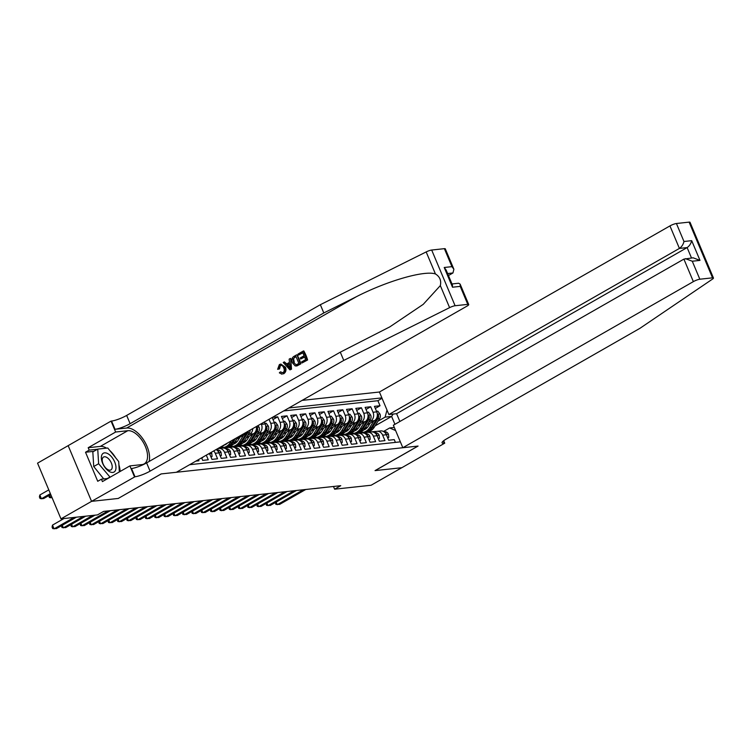 <?xml version="1.0" encoding="UTF-8"?>
<svg xmlns="http://www.w3.org/2000/svg" width="751" height="751" viewBox="0 0 751 751"><rect width="100%" height="100%" fill="white"/><g stroke="black" fill="none" stroke-linecap="round" stroke-linejoin="round"><path stroke-width="1.13" d="M399.879 421.489L396.594 413.688L388.877 414.524L379.415 392.013L302.09 400.396M68.153 445.653L37.55 463.151L60.972 518.857L97.47 514.904L103.6 511.403L340.757 485.69L334.627 489.192L371.125 485.24L401.776 467.713L375.04 470.614L417.941 446.085L161.258 473.909L118.329 498.392M195.861 461.133L198.949 460.795L198.471 459.64M201.606 457.847L202.676 460.391L208.252 459.79L206.309 455.162M208.262 454.045L209.66 453.886L211.97 459.387L217.555 458.777L215.246 453.285L218.963 452.881A6.656 5.501 -96.2 0 0 216.044 449.586M218.963 452.881L221.273 458.373L226.849 457.772L224.54 452.28L228.266 451.877A6.656 5.501 -96.2 0 0 222.643 448.056A12.729 10.523 -96.2 0 0 221.376 448.112A12.729 10.523 -96.2 0 0 220.165 448.328M228.266 451.877L230.576 457.368L236.152 456.768L233.843 451.267L237.56 450.863A6.656 5.501 -96.2 0 0 231.946 447.052L228.22 447.455A6.656 5.501 83.8 0 1 233.843 451.267M237.56 450.863L239.869 456.364L245.455 455.754L243.146 450.262L246.863 449.858A6.656 5.501 -96.2 0 0 241.24 446.047L237.523 446.451A6.656 5.501 83.8 0 1 243.146 450.262M246.863 449.858L249.172 455.35L254.749 454.749L252.439 449.248L256.166 448.845A6.656 5.501 -96.2 0 0 250.543 445.033L246.826 445.437A6.656 5.501 83.8 0 1 252.439 449.248M256.166 448.845L258.475 454.346L264.052 453.735L261.742 448.244L265.46 447.84A6.656 5.501 -96.2 0 0 259.846 444.029L256.119 444.432A6.656 5.501 83.8 0 1 261.742 448.244M265.46 447.84L267.769 453.332L273.355 452.731L271.045 447.239L274.763 446.836A6.656 5.501 -96.2 0 0 269.14 443.015L265.422 443.419A6.656 5.501 83.8 0 1 271.045 447.239M274.763 446.836L277.072 452.327L282.658 451.726L280.339 446.225L284.066 445.822A6.656 5.501 -96.2 0 0 278.443 442.01A12.729 10.523 -96.2 0 0 277.175 442.057A12.729 10.523 -96.2 0 0 275.964 442.283M284.066 445.822L286.375 451.323L291.951 450.713L289.642 445.221L293.359 444.817A6.656 5.501 -96.2 0 0 287.746 441.006A12.729 10.523 -96.2 0 0 286.478 441.053A12.729 10.523 -96.2 0 0 285.267 441.269M293.359 444.817L295.678 450.309L301.254 449.708L298.945 444.207L302.662 443.803A6.656 5.501 -96.2 0 0 297.039 439.992A12.729 10.523 -96.2 0 0 295.781 440.048A12.729 10.523 -96.2 0 0 294.561 440.264M302.662 443.803L304.972 449.305L310.557 448.694L308.248 443.203L311.965 442.799A6.656 5.501 -96.2 0 0 306.342 438.988L302.625 439.391A6.656 5.501 83.8 0 1 308.248 443.203M311.965 442.799L314.275 448.3L319.851 447.69L317.542 442.198L321.268 441.795A6.656 5.501 -96.2 0 0 315.645 437.983L311.918 438.377A6.656 5.501 83.8 0 1 317.542 442.198M321.268 441.795L323.578 447.286L329.154 446.685L326.845 441.184L330.562 440.781A6.656 5.501 -96.2 0 0 324.939 436.969L321.221 437.373A6.656 5.501 83.8 0 1 326.845 441.184M330.562 440.781L332.871 446.282L338.457 445.672L336.148 440.18L339.865 439.776A6.656 5.501 -96.2 0 0 334.242 435.965L330.524 436.369A6.656 5.501 83.8 0 1 336.148 440.18M339.865 439.776L342.174 445.268L347.751 444.667L345.441 439.166L349.168 438.772A6.656 5.501 -96.2 0 0 343.545 434.951A12.729 10.523 -96.2 0 0 342.278 435.007A12.729 10.523 -96.2 0 0 341.067 435.223M349.168 438.772L351.477 444.263L357.054 443.653L354.744 438.162L358.462 437.758A6.656 5.501 -96.2 0 0 352.848 433.947A12.729 10.523 -96.2 0 0 351.581 433.994A12.729 10.523 -96.2 0 0 350.36 434.219M358.462 437.758L360.771 443.259L366.357 442.649L364.047 437.157L367.765 436.753A6.656 5.501 -96.2 0 0 362.142 432.942A12.729 10.523 -96.2 0 0 360.884 432.989A12.729 10.523 -96.2 0 0 359.663 433.205M367.765 436.753L370.074 442.245L375.65 441.644L373.341 436.143L377.068 435.74A6.656 5.501 -96.2 0 0 371.445 431.928L367.727 432.332A6.656 5.501 83.8 0 1 373.341 436.143M377.068 435.74L379.377 441.241L384.953 440.63L382.644 435.139A6.656 5.501 -96.2 0 0 377.021 431.327A6.656 5.501 -96.2 0 0 375.209 431.919L374.214 432.492M367.07 424.85L374.373 420.673A6.656 5.501 -96.2 0 0 376.749 411.848L374.439 406.357L380.015 405.747L375.312 408.441M368.732 422.175L370.656 421.076A6.656 5.501 -96.2 0 0 373.022 412.252L370.712 406.76L366.009 409.445M370.712 406.76L365.136 407.361L367.446 412.853A6.656 5.501 -96.2 0 1 365.07 421.686L357.767 425.864M348.464 426.868L355.777 422.691A6.656 5.501 -96.2 0 0 358.143 413.867L355.833 408.366L361.419 407.765L356.706 410.45M339.17 427.873L346.474 423.695A6.656 5.501 -96.2 0 0 348.849 414.871L346.53 409.379L352.116 408.769L347.413 411.464M329.867 428.887L337.171 424.709A6.656 5.501 -96.2 0 0 339.546 415.885L337.237 410.384L342.813 409.783L338.11 412.468M320.564 429.891L327.868 425.714A6.656 5.501 -96.2 0 0 330.243 416.889L327.934 411.398L333.51 410.788L328.807 413.482M311.271 430.905L318.574 426.728A6.656 5.501 -96.2 0 0 320.94 417.894L318.631 412.402L324.216 411.801L319.513 414.486M301.968 431.909L309.271 427.732A6.656 5.501 -96.2 0 0 311.646 418.908L309.337 413.407L314.913 412.806L310.21 415.491M292.665 432.914L299.968 428.737A6.656 5.501 -96.2 0 0 302.343 419.912L300.034 414.421L305.61 413.81L300.907 416.505M283.362 433.928L290.675 429.75A6.656 5.501 -96.2 0 0 293.04 420.926L290.731 415.425L296.316 414.824L291.613 417.509M274.068 434.932L281.372 430.755A6.656 5.501 -96.2 0 0 283.747 421.931L281.437 416.439L287.013 415.829L282.31 418.523M272.303 417.425L277.71 416.843L273.007 419.527M224.54 452.28A6.656 5.501 83.8 0 0 218.926 448.46A6.656 5.501 83.8 0 0 217.105 449.06L216.11 449.624M228.22 447.455A6.656 5.501 83.8 0 0 226.408 448.047L225.413 448.619M237.523 446.451A6.656 5.501 83.8 0 0 235.711 447.042L234.716 447.605M246.826 445.437A6.656 5.501 83.8 0 0 245.004 446.038L244.009 446.601M256.119 444.432A6.656 5.501 83.8 0 0 254.307 445.024L253.312 445.596M265.422 443.419A6.656 5.501 83.8 0 0 263.61 444.019L262.615 444.583M280.339 446.225A6.656 5.501 83.8 0 0 274.725 442.414A6.656 5.501 83.8 0 0 272.904 443.006L271.918 443.578M289.642 445.221A6.656 5.501 83.8 0 0 284.019 441.41A6.656 5.501 83.8 0 0 282.207 442.001L281.212 442.564M298.945 444.207A6.656 5.501 83.8 0 0 293.322 440.396A6.656 5.501 83.8 0 0 291.51 440.997L290.515 441.56M302.625 439.391A6.656 5.501 83.8 0 0 300.813 439.983L299.818 440.555M311.918 438.377A6.656 5.501 83.8 0 0 310.107 438.978L309.112 439.542M321.221 437.373A6.656 5.501 83.8 0 0 319.41 437.964L318.415 438.537M330.524 436.369A6.656 5.501 83.8 0 0 328.713 436.96L327.718 437.523M345.441 439.166A6.656 5.501 83.8 0 0 339.827 435.355A6.656 5.501 83.8 0 0 338.006 435.955L337.011 436.519M354.744 438.162A6.656 5.501 83.8 0 0 349.121 434.35A6.656 5.501 83.8 0 0 347.309 434.942L346.314 435.514M364.047 437.157A6.656 5.501 83.8 0 0 358.424 433.336A6.656 5.501 83.8 0 0 356.612 433.937L355.617 434.5M367.727 432.332A6.656 5.501 83.8 0 0 365.906 432.923L364.92 433.496M189.618 464.7L400.358 441.851M381.884 397.889L288.835 407.971M220.691 448.216L221.742 447.615M236.865 438.969L244.169 434.791A6.656 5.501 -96.2 0 0 246.478 432.191M229.994 447.202L231.045 446.601M246.168 437.955L253.472 433.778A6.656 5.501 -96.2 0 0 256.326 426.568M226.323 447.577L227.131 447.117M234.303 443.015L237.476 441.203M247.83 435.28L249.754 434.181L253.472 433.778M239.297 446.197L240.339 445.596M255.462 436.951L262.775 432.773A6.656 5.501 -96.2 0 0 265.141 423.949L264.324 421.987M235.626 446.573L236.434 446.113M243.606 442.01L246.769 440.199M257.133 434.275L259.048 433.177L262.775 432.773M248.59 445.183L249.642 444.592M264.765 435.946L272.069 431.769A6.656 5.501 -96.2 0 0 274.444 422.935L272.162 417.509M244.92 445.559L245.727 445.099M252.909 440.997L256.072 439.185M266.436 433.261L268.351 432.172L272.069 431.769M257.893 444.179L258.945 443.578M254.223 444.554L255.03 444.094M262.212 439.992L265.375 438.18M275.73 432.257L277.654 431.158L281.372 430.755M267.196 443.174L268.238 442.574M263.526 443.55L264.333 443.081M271.505 438.978L274.669 437.176M285.033 431.252L286.948 430.154L290.675 429.75M276.499 442.161L277.541 441.56M272.82 442.536L273.636 442.076M280.808 437.974L283.972 436.162M294.336 430.239L296.251 429.14L299.968 428.737M285.793 441.156L286.844 440.555M282.123 441.532L282.93 441.072M290.111 436.969L293.275 435.158M303.629 429.234L305.554 428.136L309.271 427.732M295.096 440.142L296.147 439.551M291.426 440.518L292.233 440.058M299.405 435.955L302.569 434.144M312.932 428.22L314.847 427.131L318.574 426.728M304.399 439.138L305.441 438.537M300.729 439.513L301.536 439.053M308.708 434.951L311.872 433.139M322.235 427.216L324.15 426.117L327.868 425.714M313.693 438.133L314.744 437.533M310.022 438.509L310.83 438.04M318.011 433.937L321.175 432.135M331.529 426.211L333.453 425.113L337.171 424.709M322.996 437.12L324.047 436.519M319.325 437.495L320.133 437.035M327.305 432.933L330.478 431.121M340.832 425.197L342.756 424.099L346.474 423.695M332.299 436.115L333.341 435.514M328.628 436.491L329.436 436.031M336.608 431.928L339.771 430.116M350.135 424.193L352.05 423.095L355.777 422.691M341.592 435.101L342.644 434.51M337.922 435.477L338.729 435.017M345.911 430.914L349.074 429.103M359.438 423.179L361.353 422.09L365.07 421.686M347.225 434.472L348.032 434.012M355.204 429.91L358.377 428.098M350.895 434.097L351.947 433.496M380.015 405.747L377.894 400.705L283.69 410.919M261.188 423.78L261.423 424.353A6.656 5.501 83.8 0 1 259.048 433.177M269.027 419.302L270.726 423.339A6.656 5.501 83.8 0 1 268.351 432.172M277.71 416.843L280.02 422.334A6.656 5.501 83.8 0 1 277.654 431.158M287.013 415.829L289.323 421.33A6.656 5.501 83.8 0 1 286.948 430.154M296.316 414.824L298.626 420.316A6.656 5.501 83.8 0 1 296.251 429.14M305.61 413.81L307.919 419.311A6.656 5.501 83.8 0 1 305.554 428.136M314.913 412.806L317.222 418.298A6.656 5.501 83.8 0 1 314.847 427.131M324.216 411.801L326.525 417.293A6.656 5.501 83.8 0 1 324.15 426.117M333.51 410.788L335.828 416.289A6.656 5.501 83.8 0 1 333.453 425.113M342.813 409.783L345.122 415.275A6.656 5.501 83.8 0 1 342.756 424.099M352.116 408.769L354.425 414.27A6.656 5.501 83.8 0 1 352.05 423.095M361.419 407.765L363.728 413.257A6.656 5.501 83.8 0 1 361.353 422.09M395.42 442.386L394.256 439.626L388.671 440.227L386.361 434.735A6.656 5.501 -96.2 0 0 380.748 430.924L377.021 431.327M395.608 430.539L389.656 427.967L383.517 431.478M389.656 427.967L394.313 427.46M363.024 432.764L363.841 432.294M375.115 425.855L391.609 416.42L385.103 417.124L387 410.065M356.528 433.468L357.335 432.998M364.507 428.896L367.671 427.094M378.035 421.17L385.103 417.124M118.348 498.439L91.613 501.339L60.972 518.857M333.482 486.479L334.627 489.192M394.932 424.324L391.609 416.42L393.167 414.054M377.894 400.705L382.062 398.321M356.932 433.045L356.134 433.505M347.629 434.05L346.831 434.51M338.325 435.064L337.537 435.514M329.032 436.068L328.234 436.528M319.729 437.082L318.931 437.533M310.426 438.086L309.628 438.546M301.132 439.091L300.334 439.551M291.829 440.105L291.031 440.555M282.526 441.109L281.728 441.569M273.233 442.123L272.435 442.574M263.93 443.128L263.132 443.588M254.627 444.132L253.829 444.592M245.333 445.146L244.535 445.596M236.03 446.15L235.232 446.61M226.727 447.164L225.929 447.615M252.74 428.614A6.656 5.501 83.8 0 1 249.754 434.181M213.659 450.957A6.656 5.501 83.8 0 1 215.246 453.285M209.66 453.886A6.656 5.501 -96.2 0 0 209.426 453.379L209.501 453.332M387.516 437.476L388.793 437.335L388.455 434.228A4.412 3.642 -96.2 0 0 385.207 431.759L383.911 431.712M376.382 431.44L376.091 431.431A12.729 10.523 -96.2 0 0 374.833 431.478L373.059 431.665A12.729 10.523 -96.2 0 0 372.505 431.741M374.956 432.06L372.787 431.985M371.416 431.928A12.729 10.523 -96.2 0 0 370.177 431.975A12.729 10.523 -96.2 0 0 368.966 432.2M276.18 502.062L277.279 504.672L303.395 489.736M275.345 502.55L275.908 504.381L279.597 504.419L305.723 489.492M375.707 431.675L374.317 431.618A12.729 10.523 -96.2 0 0 373.059 431.665M370.177 431.975L371.952 431.787A12.729 10.523 83.8 0 1 373.2 431.741L375.387 431.825M386.145 434.219L386.061 433.374A4.412 3.642 -96.2 0 0 384.578 432.21M387.723 437.955L388.793 437.335M370.252 423.029L368.197 426.333A10.561 8.74 83.8 0 1 363.568 430.023M373.801 421.001L369.642 427.676A12.729 10.523 83.8 0 1 362.48 432.445A12.729 10.523 83.8 0 1 360.123 432.379M376.504 411.276L377.781 411.144L379.978 414.054A4.412 3.642 83.8 0 1 379.659 418.56L374.298 427.169A12.729 10.523 83.8 0 1 367.126 431.938L365.361 432.135A12.729 10.523 -96.2 0 0 372.534 427.357L377.884 418.758A4.412 3.642 -96.2 0 0 378.532 415.463L377.678 414.543L377.415 415.575A4.412 3.642 83.8 0 1 376.767 418.88L371.416 427.479A12.729 10.523 83.8 0 1 364.244 432.257L362.48 432.445M364.535 429.656A10.561 8.74 83.8 0 1 364.019 429.525M364.808 432.172A12.729 10.523 -96.2 0 0 365.361 432.135M109.205 471.45A10.814 5.717 60.2 0 0 115.964 466.972A10.814 5.717 60.2 0 0 108.125 453.839A10.814 5.717 60.2 0 0 101.376 458.317A10.814 5.717 60.2 0 0 109.205 471.45M107.59 469.497A7.407 3.915 60.2 0 0 110.895 469.901A7.407 3.915 60.2 0 0 111.73 464.024A7.407 3.915 60.2 0 0 106.849 457.443A7.407 3.915 60.2 0 0 103.544 457.049A7.407 3.915 60.2 0 0 102.709 462.926A7.407 3.915 60.2 0 0 107.59 469.497M103.751 478.931L93.725 466.531L92.824 451.914L97.733 449.107L107.768 448.018L118.705 461.555L119.343 471.928M110.106 477.204L98.625 463.733L97.733 449.107M107.318 478.547L109.562 477.26M93.725 466.531L98.625 463.733M402.827 447.727L693.361 281.625L683.898 259.114L393.364 425.216L402.827 447.727L418.082 446.066L375.181 470.595L401.823 467.713L444.723 443.184L443.691 440.715M379.415 392.013L669.948 225.91A4.994 0.948 -22.8 0 1 676.416 223.507L689.108 222.127A4.994 0.948 -22.8 0 1 690.028 222.296L713.45 278.011A4.994 0.948 157.2 0 1 712.436 279.147L639.974 328.3L446.291 439.035A11.65 2.225 157.2 0 0 442.057 442.846A11.65 2.225 157.2 0 0 444.216 443.24L444.723 443.184M676.416 223.507L683.973 241.503L691.699 240.667L699.988 260.39L692.272 261.226L699.829 279.212L712.53 277.842L689.108 222.127M388.877 414.524L679.411 248.421L669.948 225.91M713.45 278.011A4.994 0.948 157.2 0 0 712.53 277.842M699.829 279.212A4.994 0.948 157.2 0 0 693.361 281.625M396.594 413.688L687.127 247.586L679.411 248.421C681.683 246.844 683.203 244.544 683.973 241.503M691.699 240.667C690.929 243.7 689.399 246.009 687.127 247.586L691.502 257.987M699.988 260.39L693.145 257.809L683.898 259.114M692.272 261.226L685.428 258.644M298.438 355.11L298.006 354.068L303.376 350.999L307.178 360.029L301.986 362.996L301.555 361.954L305.704 359.579L304.53 356.8L300.663 359.006L300.231 357.964L304.089 355.758L302.775 352.632L298.438 355.11L302.869 352.839M300.663 359.006L304.643 357.072M301.986 362.996L307.591 359.982A21.676 11.462 60.2 0 0 303.798 350.952L303.376 350.999M296.589 354.876L293.951 356.387C291.745 357.842 291.247 360.011 292.468 362.893L295.171 365.925L296.955 365.915L295.697 365.868L296.955 365.915L300.804 363.869A21.676 11.462 60.2 0 0 297.011 354.829L300.381 363.906L296.579 365.981M278.79 369.013L277.626 369.304L279.503 368.929L280.442 365.512L279.898 365.568L278.79 369.013L279.503 368.929M284.751 367.333C285.868 370.13 285.371 372.299 283.277 373.838L283.681 373.791C285.887 372.252 286.497 370.065 285.493 367.248L280.836 364.057L284.751 367.333L285.493 367.248M149.102 461.48A21.676 11.462 60.2 0 0 143.319 439.485A21.676 11.462 60.2 0 0 126.656 428.032L115.034 429.29L111.57 421.048L111.054 421.104L68.153 445.634L91.566 501.349L118.217 498.457L161.118 473.928L176.372 472.276L466.906 306.173A4.994 0.948 157.2 0 0 468.718 304.54A4.994 0.948 157.2 0 0 467.789 304.371L455.097 305.741A4.994 0.948 157.2 0 0 449.596 307.638L343.77 360.414L150.078 471.149A11.65 2.225 -22.8 0 1 134.983 476.763L91.566 501.349M343.77 360.414L340.297 352.172L389.816 326.873L423.226 304.352L440.33 285.605C441.428 280.498 439.795 276.621 435.439 273.955C424.493 270.125 387.112 280.902 356.265 296.767L323.812 312.951L130.12 423.686A11.65 2.225 -22.8 0 1 115.034 429.29M289.942 369.877L291.538 369.163L290.656 358.462L291.116 369.21L289.942 369.877L283.23 362.517L284.329 361.888L286.338 364.188L289.473 362.395L289.135 359.138L290.243 358.509M287.032 364.113L284.329 361.888M448.46 275.542L452.947 272.97L447.615 273.552M323.812 312.951L320.348 304.699L126.656 415.434A11.65 2.225 -22.8 0 1 111.57 421.048M134.983 476.763L131.519 468.511A11.65 2.225 -22.8 0 0 146.614 462.907L340.297 352.172M467.789 304.371L460.232 286.375L452.506 287.211L444.216 267.487L451.942 266.652L444.376 248.665L431.684 250.036L455.097 305.741M435.439 273.955L426.174 251.932L320.348 304.699M134.476 476.81L129.885 465.902L102.427 481.598L101.413 479.185L107.862 478.49M93.847 451.332L85.52 452.233L97.733 481.288L101.413 479.185M85.52 452.233L89.2 450.131L88.186 447.718L115.645 432.022L111.054 421.104M129.885 465.902L142.023 464.587A18.719 9.904 60.2 0 0 144.192 463.893A18.719 9.904 60.2 0 0 144.492 444.601A18.719 9.904 60.2 0 0 127.783 430.708L115.645 432.022M426.174 251.932A4.994 0.948 -22.8 0 1 431.684 250.036M444.376 248.665A4.994 0.948 -22.8 0 1 445.296 248.834L453.886 269.252L452.947 272.97M88.186 447.718L100.324 446.404A18.719 9.904 -119.8 0 1 106.576 448.15M109.881 450.638A18.719 9.904 -119.8 0 1 115.645 457.763M118.921 464.963A18.719 9.904 -119.8 0 1 120.094 471.497M97.527 449.229L89.2 450.131M460.232 286.375L460.128 284.113L458.636 283.23L451.989 283.953M452.506 287.211L452.412 284.948L446.169 270.097L444.216 267.487M451.942 266.652L453.886 269.252M282.085 374.251L279.334 372.834L280.264 371.961L282.892 372.759C284.366 371.585 284.638 369.971 283.709 367.934C282.911 365.765 281.644 364.977 279.898 365.568L280.743 365.286M280.264 371.961L280.958 371.886M282.141 373.022L282.892 372.759M277.626 369.304L279.363 364.582L280.836 364.057M289.895 366.544L289.595 363.615L287.089 365.052L290.093 368.497L289.895 366.544M287.089 365.052L289.633 363.935M288.797 367.014L289.501 366.939L287.821 364.967M295.988 356.509L293.003 359.006L293.519 362.32L296.129 364.826L298.907 363.465L295.988 356.509M294.476 357.382L296.072 356.716M293.003 359.006L295.03 357.316M293.519 362.32L294.261 362.235L293.622 358.94M378.222 438.481L379.49 438.349L379.161 435.233A4.412 3.642 -96.2 0 0 375.904 432.764L374.618 432.726M367.089 432.445L366.788 432.435A12.729 10.523 -96.2 0 0 365.53 432.482L363.766 432.67A12.729 10.523 -96.2 0 0 363.202 432.754M365.662 433.074L363.493 432.989M266.877 503.076L267.976 505.676L294.092 490.75M266.042 503.555L266.605 505.385L270.304 505.432L296.42 490.497M366.404 432.679L365.024 432.632A12.729 10.523 -96.2 0 0 363.766 432.67M360.884 432.989L362.649 432.792A12.729 10.523 83.8 0 1 363.906 432.754L366.084 432.829M376.842 435.233L376.767 434.388A4.412 3.642 -96.2 0 0 375.275 433.224M378.42 438.959L379.49 438.349M368.919 439.495L370.196 439.354L369.858 436.247A4.412 3.642 -96.2 0 0 366.601 433.778L365.315 433.731M357.786 433.458L357.485 433.449A12.729 10.523 -96.2 0 0 356.227 433.487L354.463 433.684A12.729 10.523 -96.2 0 0 353.909 433.759M356.359 434.078L354.19 434.003M257.584 504.081L258.673 506.69L284.798 491.755M256.739 504.559L257.302 506.399L261.001 506.437L287.117 491.501M357.11 433.684L355.721 433.637A12.729 10.523 -96.2 0 0 354.463 433.684M351.581 433.994L353.345 433.806A12.729 10.523 83.8 0 1 354.603 433.759L356.791 433.834M367.539 436.237L367.464 435.392A4.412 3.642 -96.2 0 0 365.972 434.228M369.116 439.973L370.196 439.354M359.616 440.499L360.893 440.368L360.555 437.251A4.412 3.642 -96.2 0 0 357.298 434.782L356.012 434.735M348.483 434.463L348.192 434.454A12.729 10.523 -96.2 0 0 346.934 434.5L345.16 434.688A12.729 10.523 -96.2 0 0 344.606 434.773M347.056 435.082L344.887 435.007M248.281 505.094L249.379 507.695L275.495 492.769M247.445 505.573L248.008 507.404L251.698 507.441L277.814 492.515M347.807 434.698L346.418 434.641A12.729 10.523 -96.2 0 0 345.16 434.688M342.278 435.007L344.042 434.81A12.729 10.523 83.8 0 1 345.3 434.763L347.488 434.848M358.246 437.251L358.161 436.397A4.412 3.642 -96.2 0 0 356.678 435.233M359.813 440.978L360.893 440.368M350.313 441.513L351.59 441.372L351.261 438.255A4.412 3.642 -96.2 0 0 348.004 435.796L346.718 435.749M339.189 435.477L338.889 435.458A12.729 10.523 -96.2 0 0 337.631 435.505L335.866 435.702A12.729 10.523 -96.2 0 0 335.303 435.777M337.762 436.096L335.584 436.012M334.214 435.965A12.729 10.523 -96.2 0 0 332.984 436.012A12.729 10.523 -96.2 0 0 331.764 436.228M238.978 506.099L240.076 508.709L266.192 493.773M238.142 506.578L238.705 508.408L242.404 508.455L268.52 493.52M338.504 435.702L337.124 435.655A12.729 10.523 -96.2 0 0 335.866 435.702M332.984 436.012L334.749 435.824A12.729 10.523 83.8 0 1 336.007 435.777L338.185 435.852M348.943 438.255L348.868 437.411A4.412 3.642 -96.2 0 0 347.375 436.247M350.52 441.982L351.59 441.372M360.949 424.043L358.894 427.338A10.561 8.74 83.8 0 1 354.275 431.027M364.498 422.006L360.349 428.68A12.729 10.523 83.8 0 1 353.177 433.449A12.729 10.523 83.8 0 1 350.82 433.383M367.201 412.29L368.478 412.149L370.675 415.059A4.412 3.642 83.8 0 1 370.356 419.574L364.995 428.173A12.729 10.523 83.8 0 1 357.833 432.951L356.068 433.139A12.729 10.523 -96.2 0 0 363.231 428.37L368.591 419.762A4.412 3.642 -96.2 0 0 369.229 416.467L368.384 415.556L368.121 416.589A4.412 3.642 83.8 0 1 367.474 419.884L362.113 428.492A12.729 10.523 83.8 0 1 354.951 433.261L353.177 433.449M355.232 430.67A10.561 8.74 83.8 0 1 354.716 430.539M355.505 433.186A12.729 10.523 -96.2 0 0 356.068 433.139M351.656 425.047L349.6 428.352A10.561 8.74 83.8 0 1 344.972 432.041M355.204 423.02L351.046 429.685A12.729 10.523 83.8 0 1 343.883 434.463A12.729 10.523 83.8 0 1 341.517 434.397M357.908 413.294L359.185 413.153L361.381 416.063A4.412 3.642 83.8 0 1 361.053 420.579L355.692 429.187A12.729 10.523 83.8 0 1 348.53 433.956L346.765 434.144A12.729 10.523 -96.2 0 0 353.928 429.375L359.288 420.776A4.412 3.642 -96.2 0 0 359.936 417.472L359.081 416.561L358.818 417.594A4.412 3.642 83.8 0 1 358.171 420.889L352.81 429.497A12.729 10.523 83.8 0 1 345.648 434.266L343.883 434.463M345.929 431.675A10.561 8.74 83.8 0 1 345.413 431.543M346.202 434.191A12.729 10.523 -96.2 0 0 346.765 434.144M342.353 426.052L340.297 429.356A10.561 8.74 83.8 0 1 335.669 433.045M345.901 424.024L341.743 430.699A12.729 10.523 83.8 0 1 334.58 435.467A12.729 10.523 83.8 0 1 332.224 435.402M348.605 414.308L349.882 414.167L352.078 417.077A4.412 3.642 83.8 0 1 351.759 421.593L346.399 430.192A12.729 10.523 83.8 0 1 339.227 434.96L337.462 435.158A12.729 10.523 -96.2 0 0 344.625 430.389L349.985 421.78A4.412 3.642 -96.2 0 0 350.633 418.485L349.778 417.575L349.515 418.607A4.412 3.642 83.8 0 1 348.868 421.902L343.517 430.501A12.729 10.523 83.8 0 1 336.345 435.28L334.58 435.467M336.626 432.679A10.561 8.74 83.8 0 1 336.119 432.548M336.899 435.195A12.729 10.523 -96.2 0 0 337.462 435.158M333.05 427.066L330.994 430.37A10.561 8.74 83.8 0 1 326.366 434.059M336.598 425.038L332.449 431.703A12.729 10.523 83.8 0 1 325.277 436.481A12.729 10.523 83.8 0 1 322.921 436.415M339.302 415.312L340.579 415.172L342.775 418.082A4.412 3.642 83.8 0 1 342.456 422.597L337.096 431.205A12.729 10.523 83.8 0 1 329.933 435.974L328.159 436.162A12.729 10.523 -96.2 0 0 335.331 431.393L340.691 422.785A4.412 3.642 -96.2 0 0 341.329 419.49L340.485 418.579L340.222 419.612A4.412 3.642 83.8 0 1 339.574 422.907L334.214 431.515A12.729 10.523 83.8 0 1 327.051 436.284L325.277 436.481M327.333 433.693A10.561 8.74 83.8 0 1 326.816 433.562M327.605 436.209A12.729 10.523 -96.2 0 0 328.159 436.162M341.02 442.517L342.296 442.377L341.958 439.269A4.412 3.642 -96.2 0 0 338.701 436.8L337.415 436.753M329.886 436.481L329.586 436.472A12.729 10.523 -96.2 0 0 328.328 436.519L326.563 436.706A12.729 10.523 -96.2 0 0 326.009 436.782M328.459 437.101L326.291 437.026M324.911 436.969A12.729 10.523 -96.2 0 0 323.681 437.016A12.729 10.523 -96.2 0 0 322.461 437.242M229.684 507.103L230.773 509.713L256.889 494.778M228.839 507.592L229.402 509.422L233.101 509.46L259.217 494.533M329.201 436.716L327.821 436.66A12.729 10.523 -96.2 0 0 326.563 436.706M323.681 437.016L325.446 436.829A12.729 10.523 83.8 0 1 326.704 436.782L328.891 436.866M339.64 439.26L339.565 438.415A4.412 3.642 -96.2 0 0 338.072 437.251M341.217 442.996L342.296 442.377M323.756 428.07L321.691 431.374A10.561 8.74 83.8 0 1 317.072 435.064M327.295 426.042L323.146 432.717A12.729 10.523 83.8 0 1 315.983 437.486A12.729 10.523 83.8 0 1 313.618 437.42M330.008 416.317L331.285 416.185L333.472 419.096A4.412 3.642 83.8 0 1 333.153 423.602L327.793 432.21A12.729 10.523 83.8 0 1 320.63 436.979L318.865 437.176A12.729 10.523 -96.2 0 0 326.028 432.398L331.388 423.799A4.412 3.642 -96.2 0 0 332.036 420.504L331.182 419.584L330.919 420.616A4.412 3.642 83.8 0 1 330.271 423.921L324.911 432.52A12.729 10.523 83.8 0 1 317.748 437.289L315.983 437.486M318.03 434.698A10.561 8.74 83.8 0 1 317.513 434.566M318.302 437.213A12.729 10.523 -96.2 0 0 318.865 437.176M331.717 443.522L332.993 443.39L332.655 440.274A4.412 3.642 -96.2 0 0 329.398 437.805L328.112 437.758M320.583 437.486L320.283 437.476A12.729 10.523 -96.2 0 0 319.025 437.523L317.26 437.711A12.729 10.523 -96.2 0 0 316.706 437.795M319.156 438.115L316.988 438.03M315.617 437.983A12.729 10.523 -96.2 0 0 314.378 438.03A12.729 10.523 -96.2 0 0 313.167 438.246M220.381 508.117L221.479 510.718L247.595 495.791M219.545 508.596L220.109 510.427L223.798 510.473L249.914 495.538M319.907 437.72L318.518 437.673A12.729 10.523 -96.2 0 0 317.26 437.711M314.378 438.03L316.143 437.833A12.729 10.523 83.8 0 1 317.401 437.795L319.588 437.871M330.346 440.274L330.262 439.429A4.412 3.642 -96.2 0 0 328.778 438.265M331.914 444.001L332.993 443.39M314.453 429.084L312.397 432.379A10.561 8.74 83.8 0 1 307.769 436.068M318.002 427.047L313.843 433.721A12.729 10.523 83.8 0 1 306.68 438.49A12.729 10.523 83.8 0 1 304.324 438.424M320.705 417.331L321.982 417.19L324.179 420.1A4.412 3.642 83.8 0 1 323.85 424.615L318.499 433.214A12.729 10.523 83.8 0 1 311.327 437.993L309.562 438.18A12.729 10.523 -96.2 0 0 316.725 433.411L322.085 424.803A4.412 3.642 -96.2 0 0 322.733 421.508L321.879 420.598L321.616 421.63A4.412 3.642 83.8 0 1 320.968 424.925L315.617 433.534A12.729 10.523 83.8 0 1 308.445 438.302L306.68 438.49M308.727 435.711A10.561 8.74 83.8 0 1 308.22 435.58M308.999 438.227A12.729 10.523 -96.2 0 0 309.562 438.18M322.414 444.536L323.69 444.395L323.352 441.288A4.412 3.642 -96.2 0 0 320.104 438.819L318.818 438.772M311.28 438.5L310.989 438.49A12.729 10.523 -96.2 0 0 309.731 438.528L307.966 438.725A12.729 10.523 -96.2 0 0 307.403 438.8M309.863 439.119L307.685 439.044M306.314 438.988A12.729 10.523 -96.2 0 0 305.075 439.035A12.729 10.523 -96.2 0 0 303.864 439.26M211.078 509.122L212.176 511.731L238.292 496.796M210.242 509.6L210.806 511.44L214.504 511.478L240.62 496.542M310.604 438.725L309.224 438.678A12.729 10.523 -96.2 0 0 307.966 438.725M305.075 439.035L306.849 438.847A12.729 10.523 83.8 0 1 308.107 438.8L310.285 438.875M321.043 441.278L320.968 440.433A4.412 3.642 -96.2 0 0 319.475 439.269M322.62 445.014L323.69 444.395M305.15 430.088L303.094 433.393A10.561 8.74 83.8 0 1 298.466 437.082M308.699 428.061L304.549 434.726A12.729 10.523 83.8 0 1 297.377 439.504A12.729 10.523 83.8 0 1 295.021 439.438M311.402 418.335L312.679 418.194L314.876 421.104A4.412 3.642 83.8 0 1 314.556 425.62L309.196 434.228A12.729 10.523 83.8 0 1 302.033 438.997L300.259 439.185A12.729 10.523 -96.2 0 0 307.431 434.416L312.791 425.817A4.412 3.642 -96.2 0 0 313.43 422.513L312.585 421.602L312.313 422.635A4.412 3.642 83.8 0 1 311.674 425.93L306.314 434.538A12.729 10.523 83.8 0 1 299.142 439.307L297.377 439.504M299.433 436.716A10.561 8.74 83.8 0 1 298.917 436.584M299.705 439.232A12.729 10.523 -96.2 0 0 300.259 439.185M313.12 445.54L314.397 445.409L314.059 442.292A4.412 3.642 -96.2 0 0 310.801 439.823L309.515 439.776M301.986 439.504L301.686 439.495A12.729 10.523 -96.2 0 0 300.428 439.542L298.663 439.729A12.729 10.523 -96.2 0 0 298.109 439.814M300.56 440.124L298.391 440.048M201.784 510.136L202.873 512.736L228.989 497.81M200.939 510.614L201.503 512.445L205.201 512.482L231.317 497.556M301.301 439.739L299.921 439.682A12.729 10.523 -96.2 0 0 298.663 439.729M295.781 440.048L297.546 439.851A12.729 10.523 83.8 0 1 298.804 439.804L300.991 439.889M311.74 442.292L311.665 441.438A4.412 3.642 -96.2 0 0 310.172 440.274M313.317 446.019L314.397 445.409M295.847 431.093L293.791 434.397A10.561 8.74 83.8 0 1 289.173 438.086M299.396 429.065L295.246 435.74A12.729 10.523 83.8 0 1 288.084 440.508A12.729 10.523 83.8 0 1 285.718 440.443M302.109 419.349L303.385 419.208L305.573 422.118A4.412 3.642 83.8 0 1 305.253 426.634L299.893 435.233A12.729 10.523 83.8 0 1 292.73 440.002L290.966 440.199A12.729 10.523 -96.2 0 0 298.128 435.43L303.488 426.821A4.412 3.642 -96.2 0 0 304.136 423.526L303.282 422.616L303.019 423.648A4.412 3.642 83.8 0 1 302.371 426.943L297.011 435.542A12.729 10.523 83.8 0 1 289.848 440.321L288.084 440.508M290.13 437.72A10.561 8.74 83.8 0 1 289.614 437.589M290.402 440.236A12.729 10.523 -96.2 0 0 290.966 440.199M303.817 446.554L305.094 446.413L304.756 443.297A4.412 3.642 -96.2 0 0 301.498 440.837L300.212 440.79M292.683 440.518L292.383 440.499A12.729 10.523 -96.2 0 0 291.125 440.546L289.36 440.743A12.729 10.523 -96.2 0 0 288.806 440.818M291.257 441.137L289.088 441.053M192.481 511.14L193.58 513.75L219.696 498.814M191.646 511.619L192.2 513.449L195.898 513.496L222.014 498.561M292.008 440.743L290.618 440.696A12.729 10.523 -96.2 0 0 289.36 440.743M286.478 441.053L288.243 440.865A12.729 10.523 83.8 0 1 289.501 440.818L291.688 440.893M302.446 443.297L302.362 442.452A4.412 3.642 -96.2 0 0 300.879 441.288M304.014 447.023L305.094 446.413M286.553 432.107L284.498 435.411A10.561 8.74 83.8 0 1 279.87 439.1M290.102 430.079L285.943 436.744A12.729 10.523 83.8 0 1 278.781 441.513A12.729 10.523 83.8 0 1 276.424 441.457M292.806 420.353L294.082 420.213L296.279 423.123A4.412 3.642 83.8 0 1 295.95 427.638L290.599 436.247A12.729 10.523 83.8 0 1 283.427 441.015L281.663 441.203A12.729 10.523 -96.2 0 0 288.825 436.434L294.185 427.826A4.412 3.642 -96.2 0 0 294.833 424.531L293.979 423.62L293.716 424.653A4.412 3.642 83.8 0 1 293.068 427.948L287.708 436.556A12.729 10.523 83.8 0 1 280.545 441.325L278.781 441.513M280.827 438.734A10.561 8.74 83.8 0 1 280.311 438.603M281.099 441.25A12.729 10.523 -96.2 0 0 281.663 441.203M294.514 447.558L295.791 447.418L295.453 444.31A4.412 3.642 -96.2 0 0 292.205 441.841L290.909 441.795M283.38 441.522L283.089 441.513A12.729 10.523 -96.2 0 0 281.832 441.56L280.057 441.748A12.729 10.523 -96.2 0 0 279.503 441.823M281.963 442.142L279.785 442.067M183.178 512.144L184.277 514.754L210.393 499.819M182.343 512.633L182.906 514.463L186.595 514.501L212.721 499.575M282.705 441.757L281.315 441.701A12.729 10.523 -96.2 0 0 280.057 441.748M277.175 442.057L278.95 441.87A12.729 10.523 83.8 0 1 280.207 441.823L282.385 441.907M293.143 444.301L293.068 443.456A4.412 3.642 -96.2 0 0 291.576 442.292M294.721 448.037L295.791 447.418M277.25 433.111L275.195 436.415A10.561 8.74 83.8 0 1 270.567 440.105M280.799 431.083L276.65 437.758A12.729 10.523 83.8 0 1 269.478 442.527A12.729 10.523 83.8 0 1 267.121 442.461M283.502 421.358L284.779 421.227L286.976 424.137A4.412 3.642 83.8 0 1 286.657 428.643L281.296 437.251A12.729 10.523 83.8 0 1 274.124 442.02L272.36 442.217A12.729 10.523 -96.2 0 0 279.532 437.439L284.882 428.84A4.412 3.642 -96.2 0 0 285.53 425.545L284.676 424.625L284.413 425.657A4.412 3.642 83.8 0 1 283.775 428.962L278.414 437.561A12.729 10.523 83.8 0 1 271.242 442.33L269.478 442.527M271.533 439.739A10.561 8.74 83.8 0 1 271.017 439.607M271.806 442.255A12.729 10.523 -96.2 0 0 272.36 442.217M285.22 448.563L286.497 448.431L286.159 445.315A4.412 3.642 -96.2 0 0 282.902 442.846L281.616 442.799M274.087 442.527L273.786 442.517A12.729 10.523 -96.2 0 0 272.529 442.564L270.764 442.752A12.729 10.523 -96.2 0 0 270.21 442.837M272.66 443.156L270.491 443.071M269.111 443.024A12.729 10.523 -96.2 0 0 267.882 443.071A12.729 10.523 -96.2 0 0 266.661 443.287M173.875 513.158L174.974 515.759L201.09 500.833M173.04 513.637L173.603 515.468L177.302 515.515L203.418 500.579M273.402 442.761L272.022 442.714A12.729 10.523 -96.2 0 0 270.764 442.752M267.882 443.071L269.647 442.874A12.729 10.523 83.8 0 1 270.904 442.837L273.082 442.912M283.84 445.315L283.765 444.47A4.412 3.642 -96.2 0 0 282.273 443.306M285.418 449.042L286.497 448.431M267.947 434.125L265.892 437.42A10.561 8.74 83.8 0 1 261.273 441.109M271.496 432.088L267.347 438.762A12.729 10.523 83.8 0 1 260.175 443.531A12.729 10.523 83.8 0 1 257.818 443.465M274.199 422.372L275.476 422.231L277.673 425.141A4.412 3.642 83.8 0 1 277.354 429.656L271.993 438.255A12.729 10.523 83.8 0 1 264.831 443.034L263.066 443.221A12.729 10.523 -96.2 0 0 270.229 438.453L275.589 429.844A4.412 3.642 -96.2 0 0 276.237 426.549L275.382 425.639L275.119 426.671A4.412 3.642 83.8 0 1 274.472 429.966L269.111 438.575A12.729 10.523 83.8 0 1 261.949 443.343L260.175 443.531M262.23 440.753A10.561 8.74 83.8 0 1 261.714 440.621M262.503 443.268A12.729 10.523 -96.2 0 0 263.066 443.221M275.917 449.577L277.194 449.436L276.856 446.329A4.412 3.642 -96.2 0 0 273.599 443.86L272.313 443.813M264.784 443.541L264.483 443.531A12.729 10.523 -96.2 0 0 263.225 443.569L261.461 443.766A12.729 10.523 -96.2 0 0 260.907 443.841M263.357 444.16L261.188 444.085M259.808 444.029A12.729 10.523 -96.2 0 0 258.579 444.076A12.729 10.523 -96.2 0 0 257.368 444.301M164.582 514.163L165.671 516.772L191.796 501.837M163.737 514.642L164.3 516.481L167.999 516.519L194.115 501.584M264.108 443.766L262.719 443.719A12.729 10.523 -96.2 0 0 261.461 443.766M258.579 444.076L260.344 443.888A12.729 10.523 83.8 0 1 261.601 443.841L263.789 443.916M274.537 446.319L274.462 445.474A4.412 3.642 -96.2 0 0 272.97 444.31M276.115 450.056L277.194 449.436M258.654 435.129L256.598 438.434A10.561 8.74 83.8 0 1 251.97 442.123M262.202 433.102L258.044 439.767A12.729 10.523 83.8 0 1 250.881 444.545A12.729 10.523 83.8 0 1 248.515 444.479M264.906 423.376L266.183 423.235L268.379 426.146A4.412 3.642 83.8 0 1 268.051 430.661L262.69 439.269A12.729 10.523 83.8 0 1 255.528 444.038L253.763 444.226A12.729 10.523 -96.2 0 0 260.926 439.457L266.286 430.858A4.412 3.642 -96.2 0 0 266.934 427.554L266.079 426.643L265.816 427.676A4.412 3.642 83.8 0 1 265.169 430.971L259.808 439.579A12.729 10.523 83.8 0 1 252.646 444.348L250.881 444.545M252.927 441.757A10.561 8.74 83.8 0 1 252.411 441.626M253.2 444.273A12.729 10.523 -96.2 0 0 253.763 444.226M266.614 450.581L267.891 450.44L267.553 447.333A4.412 3.642 -96.2 0 0 264.296 444.864L263.01 444.817M255.481 444.545L255.19 444.536A12.729 10.523 -96.2 0 0 253.932 444.583L252.158 444.77A12.729 10.523 -96.2 0 0 251.604 444.855M254.054 445.165L251.885 445.09M250.515 445.043A12.729 10.523 -96.2 0 0 249.276 445.09A12.729 10.523 -96.2 0 0 248.065 445.305M155.279 515.177L156.377 517.777L182.493 502.851M154.443 515.655L155.006 517.486L158.696 517.523L184.821 502.597M254.805 444.78L253.416 444.723A12.729 10.523 -96.2 0 0 252.158 444.77M249.276 445.09L251.041 444.892A12.729 10.523 83.8 0 1 252.298 444.845L254.486 444.93M265.244 447.333L265.159 446.479A4.412 3.642 -96.2 0 0 263.676 445.315M266.821 451.06L267.891 450.44M249.351 436.134L247.295 439.438A10.561 8.74 83.8 0 1 242.667 443.128M252.899 434.106L248.741 440.781A12.729 10.523 83.8 0 1 241.578 445.55A12.729 10.523 83.8 0 1 239.222 445.484M257.931 425.639L259.076 427.159A4.412 3.642 83.8 0 1 258.757 431.675L253.397 440.274A12.729 10.523 83.8 0 1 246.225 445.043L244.46 445.24A12.729 10.523 -96.2 0 0 251.632 440.471L256.983 431.863A4.412 3.642 -96.2 0 0 257.631 428.568L256.776 427.657L256.513 428.69A4.412 3.642 83.8 0 1 255.866 431.985L250.515 440.584A12.729 10.523 83.8 0 1 243.343 445.362L241.578 445.55M243.624 442.761A10.561 8.74 83.8 0 1 243.117 442.63M243.906 445.277A12.729 10.523 -96.2 0 0 244.46 445.24M257.311 451.595L258.588 451.454L258.26 448.338A4.412 3.642 -96.2 0 0 255.002 445.878L253.716 445.831M246.187 445.559L245.887 445.54A12.729 10.523 -96.2 0 0 244.629 445.587L242.864 445.784A12.729 10.523 -96.2 0 0 242.301 445.859M244.76 446.178L242.592 446.094M241.212 446.047A12.729 10.523 -96.2 0 0 239.982 446.094A12.729 10.523 -96.2 0 0 238.762 446.31M145.976 516.181L147.074 518.791L173.19 503.855M145.14 516.66L145.703 518.49L149.402 518.537L175.518 503.602M245.502 445.784L244.122 445.737A12.729 10.523 -96.2 0 0 242.864 445.784M239.982 446.094L241.747 445.906A12.729 10.523 83.8 0 1 243.005 445.859L245.183 445.934M255.941 448.338L255.866 447.493A4.412 3.642 -96.2 0 0 254.373 446.329M257.518 452.064L258.588 451.454M240.048 437.148L237.992 440.452A10.561 8.74 83.8 0 1 233.364 444.141M243.596 435.12L239.447 441.785A12.729 10.523 83.8 0 1 232.275 446.554A12.729 10.523 83.8 0 1 229.919 446.498M250.149 430.088A4.412 3.642 83.8 0 1 249.454 432.679L244.094 441.288A12.729 10.523 83.8 0 1 236.931 446.056L235.157 446.244A12.729 10.523 -96.2 0 0 242.329 441.475L247.689 432.867A4.412 3.642 -96.2 0 0 248.318 431.14M234.331 443.775A10.561 8.74 83.8 0 1 233.814 443.644M247.07 431.853A4.412 3.642 83.8 0 1 246.572 432.989L241.212 441.597A12.729 10.523 83.8 0 1 234.049 446.366L232.275 446.554M234.603 446.291A12.729 10.523 -96.2 0 0 235.157 446.244M248.018 452.6L249.294 452.459L248.956 449.351A4.412 3.642 -96.2 0 0 245.699 446.883L244.413 446.836M236.884 446.563L236.584 446.554A12.729 10.523 -96.2 0 0 235.326 446.601L233.561 446.789A12.729 10.523 -96.2 0 0 233.007 446.864M235.457 447.183L233.289 447.108M231.909 447.052A12.729 10.523 -96.2 0 0 230.679 447.098A12.729 10.523 -96.2 0 0 229.459 447.324M136.682 517.186L137.771 519.795L163.887 504.86M135.837 517.664L136.4 519.504L140.099 519.542L166.215 504.616M236.208 446.798L234.819 446.742A12.729 10.523 -96.2 0 0 233.561 446.789M230.679 447.098L232.444 446.911A12.729 10.523 83.8 0 1 233.702 446.864L235.889 446.948M246.638 449.342L246.563 448.497A4.412 3.642 -96.2 0 0 245.07 447.333M248.215 453.078L249.294 452.459M227.403 443.099A10.561 8.74 83.8 0 1 224.07 445.146M231.364 440.828L230.144 442.799A12.729 10.523 83.8 0 1 222.981 447.568A12.729 10.523 83.8 0 1 220.616 447.502M238.105 436.979L234.791 442.292A12.729 10.523 83.8 0 1 227.628 447.061L225.863 447.258A12.729 10.523 -96.2 0 0 233.026 442.48L235.542 438.443M233.927 439.363L231.909 442.602A12.729 10.523 83.8 0 1 224.746 447.371L222.981 447.568M225.3 447.296A12.729 10.523 -96.2 0 0 225.863 447.258M238.715 453.604L239.991 453.473L239.653 450.356A4.412 3.642 -96.2 0 0 236.396 447.887L235.11 447.84M227.581 447.568L227.281 447.558A12.729 10.523 -96.2 0 0 226.032 447.605L224.258 447.793A12.729 10.523 -96.2 0 0 223.704 447.878M226.154 448.197L223.986 448.112M127.379 518.199L128.477 520.8L154.593 505.874M126.544 518.678L127.107 520.509L130.796 520.556L156.912 505.62M226.905 447.803L225.516 447.756A12.729 10.523 -96.2 0 0 224.258 447.793M221.376 448.112L223.141 447.915A12.729 10.523 83.8 0 1 224.399 447.878L226.586 447.953M237.344 450.356L237.26 449.511A4.412 3.642 -96.2 0 0 235.776 448.347M238.912 454.083L239.991 453.473M224.342 444.845A12.729 10.523 83.8 0 1 218.823 448M229.412 454.618L230.688 454.477L230.36 451.37A4.412 3.642 -96.2 0 0 227.102 448.901L225.816 448.854M118.076 519.204L119.174 521.814L145.29 506.878M117.24 519.683L117.804 521.513L121.502 521.56L147.618 506.625M228.041 451.36L227.966 450.516A4.412 3.642 -96.2 0 0 226.473 449.351M229.618 455.097L230.688 454.477M220.118 455.622L221.395 455.481L221.057 452.374A4.412 3.642 -96.2 0 0 217.799 449.905L216.513 449.858M108.782 520.218L109.871 522.818L135.987 507.892M107.937 520.696L108.501 522.527L112.199 522.565L138.315 507.638M218.738 452.365L218.663 451.52A4.412 3.642 -96.2 0 0 217.17 450.356M220.315 456.101L221.395 455.481M210.815 456.636L212.092 456.495L211.754 453.379A4.412 3.642 -96.2 0 0 211.162 452.384M99.479 521.222L100.578 523.832L126.694 508.896M98.644 521.701L99.207 523.531L102.896 523.578L129.012 508.643M211.012 457.106L212.092 456.495M202.066 457.584L202.761 457.19M90.176 522.227L91.275 524.836L117.391 509.901M89.341 522.705L89.904 524.545L93.603 524.583L119.719 509.657M201.719 458.119L202.789 457.5M80.873 523.24L81.972 525.841L108.088 510.915M80.038 523.719L80.601 525.55L84.3 525.597L110.416 510.661M71.58 524.245L72.669 526.855L92.664 515.421M70.735 524.724L71.298 526.554L74.997 526.601L94.983 515.177M62.277 525.259L63.375 527.859L83.361 516.435M61.441 525.738L62.004 527.568L65.694 527.606L85.689 516.181M51.828 497.115L50.711 497.744L52.035 497.603M49.622 495.144L50.711 497.744L49.341 497.453L48.777 495.622M63.985 518.537L52.495 525.109L54.072 528.873L74.058 517.439M52.495 525.109L52.072 527.071L52.701 528.573L56.4 528.62L76.386 517.186M48.787 489.877L39.831 494.993L41.418 498.758L43.736 498.504L50.73 494.505M50.364 493.642L41.418 498.758L40.047 498.467L39.409 496.955L39.831 494.993M241.409 435.092L244.169 434.791M370.656 421.076L374.373 420.673M373.022 412.252L376.749 411.848M261.423 424.353L265.141 423.949M270.726 423.339L274.444 422.935M280.02 422.334L283.747 421.931M289.323 421.33L293.04 420.926M298.626 420.316L302.343 419.912M307.919 419.311L311.646 418.908M317.222 418.298L320.94 417.894M326.525 417.293L330.243 416.889M335.828 416.289L339.546 415.885M345.122 415.275L348.849 414.871M354.425 414.27L358.143 413.867M363.728 413.257L367.446 412.853M382.644 435.139L386.361 434.735M386.277 434.538L388.464 434.303M374.317 431.618L376.091 431.431M371.623 431.909L373.2 431.741M384.146 431.872L385.207 431.759M379.922 413.979L377.331 414.261M371.416 427.479L369.642 427.676M374.298 427.169L372.534 427.357M376.767 418.88L376.204 418.936M379.659 418.56L377.884 418.758M377.462 416.073L378.532 415.463M443.287 441.025L444.216 443.24M356.265 296.767L126.656 428.032M130.12 423.686L126.656 415.434M146.614 462.907L150.078 471.149M449.596 307.638L440.33 285.605M100.324 446.404L127.783 430.708M376.983 435.552L379.171 435.317M365.024 432.632L366.788 432.435M362.32 432.923L363.906 432.754M374.852 432.886L375.904 432.764M367.68 436.556L369.868 436.322M355.721 433.637L357.485 433.449M353.017 433.928L354.603 433.759M365.549 433.89L366.601 433.778M358.377 437.57L360.564 437.326M346.418 434.641L348.192 434.454M343.723 434.942L345.3 434.763M356.246 434.895L357.298 434.782M349.084 438.575L351.271 438.34M337.124 435.655L338.889 435.458M334.42 435.946L336.007 435.777M346.953 435.909L348.004 435.796M370.618 414.984L368.028 415.265M362.113 428.492L360.349 428.68M364.995 428.173L363.231 428.37M367.474 419.884L366.901 419.95M370.356 419.574L368.591 419.762M368.168 417.077L369.229 416.467M361.325 415.998L358.734 416.279M352.81 429.497L351.046 429.685M355.692 429.187L353.928 429.375M358.171 420.889L357.598 420.954M361.053 420.579L359.288 420.776M358.865 418.082L359.936 417.472M352.022 417.002L349.431 417.284M343.517 430.501L341.743 430.699M346.399 430.192L344.625 430.389M348.868 421.902L348.295 421.959M351.759 421.593L349.985 421.78M349.562 419.096L350.633 418.485M342.719 418.007L340.128 418.288M334.214 431.515L332.449 431.703M337.096 431.205L335.331 431.393M339.574 422.907L339.001 422.973M342.456 422.597L340.691 422.785M340.259 420.1L341.329 419.49M339.781 439.579L341.968 439.344M327.821 436.66L329.586 436.472M325.117 436.951L326.704 436.782M337.65 436.913L338.701 436.8M333.425 419.02L330.834 419.302M324.911 432.52L323.146 432.717M327.793 432.21L326.028 432.398M330.271 423.921L329.698 423.977M333.153 423.602L331.388 423.799M330.966 421.114L332.036 420.504M330.478 440.593L332.665 440.349M318.518 437.673L320.283 437.476M315.814 437.964L317.401 437.795M328.347 437.927L329.398 437.805M324.122 420.025L321.531 420.307M315.617 433.534L313.843 433.721M318.499 433.214L316.725 433.411M320.968 424.925L320.395 424.991M323.85 424.615L322.085 424.803M321.663 422.118L322.733 421.508M321.184 441.597L323.362 441.363M309.224 438.678L310.989 438.49M306.521 438.969L308.107 438.8M319.053 438.931L320.104 438.819M314.819 421.039L312.228 421.32M306.314 434.538L304.549 434.726M309.196 434.228L307.431 434.416M311.674 425.93L311.102 425.995M314.556 425.62L312.791 425.817M312.36 423.123L313.43 422.513M311.881 442.611L314.068 442.367M299.921 439.682L301.686 439.495M297.218 439.983L298.804 439.804M309.75 439.936L310.801 439.823M305.526 422.043L302.935 422.325M297.011 435.542L295.246 435.74M299.893 435.233L298.128 435.43M302.371 426.943L301.799 427M305.253 426.634L303.488 426.821M303.066 424.137L304.136 423.526M302.578 443.616L304.765 443.381M290.618 440.696L292.383 440.499M287.915 440.987L289.501 440.818M300.447 440.95L301.498 440.837M296.223 423.048L293.632 423.329M287.708 436.556L285.943 436.744M290.599 436.247L288.825 436.434M293.068 427.948L292.496 428.014M295.95 427.638L294.185 427.826M293.763 425.141L294.833 424.531M293.275 444.62L295.462 444.385M281.315 441.701L283.089 441.513M278.621 441.992L280.207 441.823M291.153 441.954L292.205 441.841M286.92 424.062L284.329 424.343M278.414 437.561L276.65 437.758M281.296 437.251L279.532 437.439M283.775 428.962L283.202 429.018M286.657 428.643L284.882 428.84M284.46 426.155L285.53 425.545M283.981 445.634L286.169 445.39M272.022 442.714L273.786 442.517M269.318 443.006L270.904 442.837M281.85 442.968L282.902 442.846M277.617 425.066L275.035 425.348M269.111 438.575L267.347 438.762M271.993 438.255L270.229 438.453M274.472 429.966L273.899 430.032M277.354 429.656L275.589 429.844M275.166 427.159L276.237 426.549M274.678 446.638L276.866 446.404M262.719 443.719L264.483 443.531M260.015 444.01L261.601 443.841M272.547 443.972L273.599 443.86M268.323 426.08L265.732 426.361M259.808 439.579L258.044 439.767M262.69 439.269L260.926 439.457M265.169 430.971L264.596 431.036M268.051 430.661L266.286 430.858M265.863 428.164L266.934 427.554M265.375 447.652L267.563 447.408M253.416 444.723L255.19 444.536M250.721 445.024L252.298 444.845M263.244 444.977L264.296 444.864M259.02 427.084L256.429 427.366M250.515 440.584L248.741 440.781M253.397 440.274L251.632 440.471M255.866 431.985L255.293 432.041M258.757 431.675L256.983 431.863M256.56 429.178L257.631 428.568M256.082 448.657L258.269 448.422M244.122 445.737L245.887 445.54M241.418 446.028L243.005 445.859M253.951 445.991L255.002 445.878M241.212 441.597L239.447 441.785M244.094 441.288L242.329 441.475M246.572 432.989L245.999 433.055M249.454 432.679L247.689 432.867M246.779 449.661L248.966 449.427M234.819 446.742L236.584 446.554M232.115 447.033L233.702 446.864M244.648 446.995L245.699 446.883M231.909 442.602L230.144 442.799M234.791 442.292L233.026 442.48M237.476 450.675L239.663 450.431M225.516 447.756L227.281 447.558M222.822 448.047L224.399 447.878M235.345 448.009L236.396 447.887M228.182 451.68L230.36 451.445M226.051 449.014L227.102 448.901M218.879 452.693L221.066 452.449M216.748 450.018L217.799 449.905M209.576 453.698L211.763 453.463M358.424 433.336L362.142 432.942M349.121 434.35L352.848 433.947M339.827 435.355L343.545 434.951M293.322 440.396L297.039 439.992M284.019 441.41L287.746 441.006M274.725 442.414L278.443 442.01M218.926 448.46L222.643 448.056M468.718 304.54L460.128 284.113"/></g></svg>
